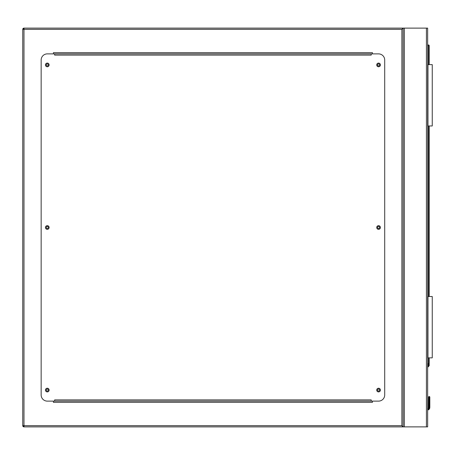 <?xml version="1.0" encoding="UTF-8"?>
<svg xmlns="http://www.w3.org/2000/svg" width="455" height="455" viewBox="0 0 455 455"><rect width="100%" height="100%" fill="white"/><g stroke="black" fill="none" stroke-linecap="round" stroke-linejoin="round"><path stroke-width="0.68" d="M401.884 29.348L23.978 29.348L23.978 28.119L427.649 28.119L427.649 426.881L23.978 426.881L23.978 425.652L401.884 425.652L401.884 29.348L403.107 28.119L403.107 426.881L401.884 425.652M379.584 390.072A1.012 1.012 0 0 0 378.571 389.059A1.012 1.012 0 0 0 377.559 390.072A1.012 1.012 0 0 0 378.571 391.084A1.012 1.012 0 0 0 379.584 390.072M379.584 227.5A1.012 1.012 0 0 0 378.571 226.488A1.012 1.012 0 0 0 377.559 227.5A1.012 1.012 0 0 0 378.571 228.512A1.012 1.012 0 0 0 379.584 227.5M379.584 64.928A1.012 1.012 0 0 0 378.571 63.916A1.012 1.012 0 0 0 377.559 64.928A1.012 1.012 0 0 0 378.571 65.941A1.012 1.012 0 0 0 379.584 64.928M48.304 64.928A1.012 1.012 0 0 0 47.292 63.916A1.012 1.012 0 0 0 46.279 64.928A1.012 1.012 0 0 0 47.292 65.941A1.012 1.012 0 0 0 48.304 64.928M48.304 227.5A1.012 1.012 0 0 0 47.292 226.488A1.012 1.012 0 0 0 46.279 227.5A1.012 1.012 0 0 0 47.292 228.512A1.012 1.012 0 0 0 48.304 227.5M48.304 390.072A1.012 1.012 0 0 0 47.292 389.059A1.012 1.012 0 0 0 46.279 390.072A1.012 1.012 0 0 0 47.292 391.084A1.012 1.012 0 0 0 48.304 390.072M23.978 426.881A1.228 1.228 0 0 1 22.75 425.652A1.228 1.228 0 0 0 23.978 426.881L22.75 425.652L22.75 29.348L23.978 28.119A1.228 1.228 0 0 0 22.75 29.348A1.228 1.228 0 0 1 23.978 28.119M403.107 28.119L403.107 426.881M372.435 53.883L372.435 52.655L53.423 52.655L53.423 53.883M53.423 401.117L53.423 402.345L372.435 402.345L372.435 401.117M49.129 390.072A1.843 1.843 0 0 0 47.292 388.234A1.843 1.843 0 0 0 45.449 390.072A1.843 1.843 0 0 0 47.292 391.914A1.843 1.843 0 0 0 49.129 390.072M49.129 227.5A1.843 1.843 0 0 0 47.292 225.657A1.843 1.843 0 0 0 45.449 227.5A1.843 1.843 0 0 0 47.292 229.343A1.843 1.843 0 0 0 49.129 227.5M49.129 64.928A1.843 1.843 0 0 0 47.292 63.086A1.843 1.843 0 0 0 45.449 64.928A1.843 1.843 0 0 0 47.292 66.766A1.843 1.843 0 0 0 49.129 64.928M380.408 64.928A1.843 1.843 0 0 0 378.571 63.086A1.843 1.843 0 0 0 376.729 64.928A1.843 1.843 0 0 0 378.571 66.766A1.843 1.843 0 0 0 380.408 64.928M380.408 227.5A1.843 1.843 0 0 0 378.571 225.657A1.843 1.843 0 0 0 376.729 227.5A1.843 1.843 0 0 0 378.571 229.343A1.843 1.843 0 0 0 380.408 227.5M380.408 390.072A1.843 1.843 0 0 0 378.571 388.234A1.843 1.843 0 0 0 376.729 390.072A1.843 1.843 0 0 0 378.571 391.914A1.843 1.843 0 0 0 380.408 390.072M371.206 53.883L371.206 55.112L54.651 55.112L54.651 53.883L47.292 53.883A6.137 6.137 0 0 0 41.155 60.02L41.155 394.98A6.137 6.137 0 0 0 47.292 401.117L54.651 401.117L54.651 399.888L371.206 399.888L371.206 401.117L378.571 401.117A6.137 6.137 0 0 0 384.702 394.98L384.702 60.02A6.137 6.137 0 0 0 378.571 53.883L54.651 53.883M371.206 401.117L54.651 401.117M427.649 363.539L428.144 363.613L427.649 366.912M429.827 397.13L429.184 396.481L428.536 397.13L429.827 397.13L429.184 396.481L428.536 397.13L428.445 408.016A1.166 1.166 0 0 1 427.649 408.692A1.166 1.166 0 0 0 428.445 408.016L428.536 397.13L429.184 396.481L428.536 397.13A0.614 0.432 180 0 1 429.15 396.692L429.15 403.921L429.213 396.692A0.614 0.432 -0 0 1 429.827 397.13L429.184 396.481L428.729 396.675L429.184 396.481L429.827 397.13L429.827 407.555L429.827 404.353L429.827 407.555L429.639 408.493L429.827 407.555L429.213 407.481L429.076 408.26L429.213 407.481L429.076 408.26L429.639 408.493A2.451 2.451 0 0 1 427.649 409.995A2.451 2.451 0 0 0 429.639 408.493L429.827 407.555L429.213 407.481L429.15 396.692M427.649 44.988L428.57 44.988A0.614 0.614 0 0 1 429.184 45.602L429.184 64.621M429.184 125.967L429.184 296.518M429.184 357.863L429.184 365.524A0.614 0.614 0 0 1 429.002 365.957L427.649 367.31M428.536 404.353A0.614 0.432 180 0 1 429.15 403.921L429.15 407.481L429.008 408.26L428.445 408.016A1.166 1.166 0 0 1 427.649 408.692A1.166 1.166 0 0 0 428.445 408.016A1.166 1.166 0 0 1 427.649 408.692A1.166 1.166 0 0 0 428.445 408.016A1.166 1.166 0 0 1 427.649 408.692A1.166 1.166 0 0 0 428.445 408.016M429.639 408.493A2.451 2.451 0 0 1 427.649 409.995A2.451 2.451 0 0 0 429.639 408.493A2.451 2.451 0 0 1 427.649 409.995A2.451 2.451 0 0 0 429.639 408.493A2.451 2.451 0 0 1 427.649 409.995A2.451 2.451 0 0 0 429.639 408.493M429.15 407.481L428.536 407.555M429.002 365.957L428.57 365.524L428.57 357.863M427.956 357.863L427.956 296.518L432.25 296.518L432.25 357.863L427.649 357.863M427.956 296.518L427.649 296.518M427.956 64.621L432.25 64.621L432.25 125.967L427.956 125.967L427.956 64.621L427.649 64.621M427.956 125.967L427.649 125.967M426.42 28.119L426.42 426.881M404.336 28.119L404.336 426.881M22.75 29.348L23.978 29.348L23.978 425.652L22.75 425.652M427.649 409.375A1.843 1.843 0 0 0 429.076 408.26L429.008 408.26A1.78 1.78 0 0 1 427.649 409.312M427.728 366.36L428.57 365.524L429.184 365.524M428.57 296.518L428.57 125.967M428.57 64.621L428.57 45.602L427.649 45.602M429.213 403.921A0.614 0.432 0 0 1 429.827 404.353M428.57 44.988L428.57 45.602L429.184 45.602M429.639 396.675L429.184 396.481L429.639 396.675"/></g></svg>
